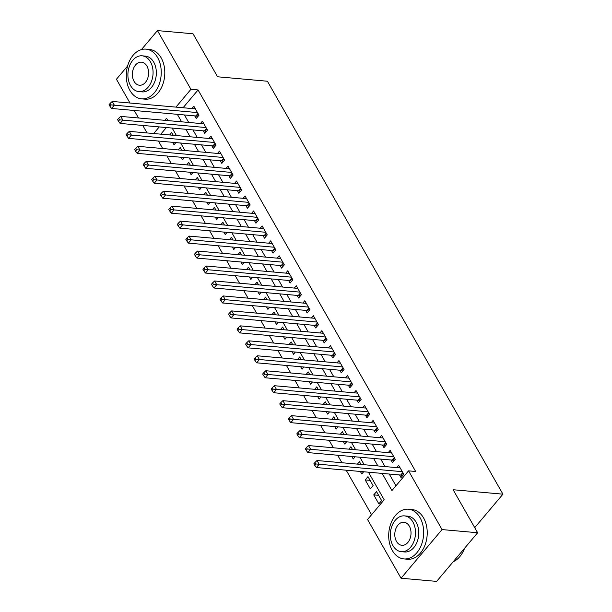 <?xml version="1.0" encoding="UTF-8"?>
<svg xmlns="http://www.w3.org/2000/svg" width="612" height="612" viewBox="0 0 612 612"><rect width="100%" height="100%" fill="white"/><g stroke="black" fill="none" stroke-linecap="round" stroke-linejoin="round"><path stroke-width="0.92" d="M141.441 49.587L157.445 30.6L193.032 33.775L217.574 76.783L267.398 81.228L502.942 494.175L453.109 489.73L477.643 532.746L436.639 581.4L401.044 578.225L367.544 519.504L384.175 499.782L368.432 472.181M158.431 141.043L162.708 148.54M166.969 156.006L171.245 163.503M175.499 170.962L179.775 178.467M184.036 185.926L188.312 193.423M192.573 200.889L196.85 208.386M201.103 215.852L205.38 223.349M209.641 230.816L213.917 238.313M218.17 245.772L222.447 253.269M226.708 260.735L230.984 268.232M235.238 275.698L239.514 283.195M243.775 290.662L248.051 298.159M252.305 305.625L256.581 313.122M260.842 320.581L265.118 328.078M269.379 335.544L273.656 343.041M277.909 350.508L282.186 358.005M286.447 365.471L290.723 372.968M294.976 380.427L299.253 387.932M303.514 395.39L307.79 402.887M312.043 410.354L316.32 417.851M320.581 425.317L324.857 432.814M329.118 440.28L333.395 447.777M337.648 455.236L341.924 462.741M346.185 470.2L371.576 514.723M147.056 132.942L142.78 125.445M138.526 117.978L134.25 110.481M129.989 103.023L116.433 79.254L127.602 66.004M194.715 115.875L196.215 118.491L198.984 115.201L193.859 106.228L191.916 108.538M203.253 130.83L204.745 133.454L207.514 130.165L202.396 121.184L200.445 123.502M211.783 145.794L213.282 148.41L216.051 145.128L210.933 136.147L208.983 138.457M220.32 160.757L221.812 163.373L224.581 160.092L219.463 151.11L217.512 153.421M228.857 175.72L230.349 178.337L233.118 175.047L228.001 166.074L226.05 168.384M237.387 190.684L238.879 193.3L241.656 190.011L236.53 181.037L234.587 183.348M245.925 205.64L247.416 208.264L250.186 204.974L245.068 195.993L243.117 198.311M254.454 220.603L255.946 223.219L258.723 219.938L253.597 210.956L251.654 213.267M262.992 235.566L264.483 238.183L267.253 234.893L262.135 225.92L260.184 228.23M271.521 250.53L273.021 253.146L275.79 249.857L270.665 240.883L268.722 243.194M280.059 265.493L281.551 268.11L284.32 264.82L279.202 255.847L277.251 258.157M288.589 280.449L290.088 283.073L292.857 279.783L287.739 270.802L285.789 273.12M297.126 295.412L298.618 298.029L301.387 294.747L296.269 285.766L294.318 288.076M305.663 310.376L307.155 312.992L309.924 309.703L304.807 300.729L302.856 303.039M314.193 325.339L315.685 327.955L318.462 324.666L313.336 315.693L311.393 318.003M322.731 340.295L324.222 342.919L326.992 339.629L321.874 330.656L319.923 332.966M331.26 355.258L332.76 357.875L335.529 354.593L330.404 345.612L328.46 347.922M339.798 370.222L341.289 372.838L344.059 369.556L338.941 360.575L336.99 362.885M348.327 385.185L349.827 387.801L352.596 384.512L347.478 375.538L345.528 377.849M356.865 400.149L358.357 402.765L361.126 399.475L356.008 390.502L354.057 392.812M365.402 415.104L366.894 417.728L369.663 414.439L364.545 405.458L362.595 407.776M373.932 430.068L375.424 432.684L378.201 429.402L373.075 420.421L371.132 422.731M382.469 445.031L383.961 447.647L386.73 444.366L381.613 435.384L379.662 437.695M390.999 459.994L392.491 462.611L395.268 459.321L390.142 450.348L388.199 452.658M378.637 495.33L373.741 494.894L378.859 503.875L381.636 500.585L376.51 491.604L373.741 494.894M370.099 480.366L365.203 479.93L370.329 488.912L373.098 485.622L367.98 476.649L365.203 479.93M360.376 471.469L361.791 473.948L363.643 471.76M351.846 456.506L353.262 458.985L355.105 456.797M343.309 441.543L344.724 444.021L346.576 441.833M334.772 426.579L336.195 429.066L338.038 426.87M326.242 411.616L327.657 414.102L329.501 411.907M317.704 396.66L319.12 399.139L320.971 396.951M309.175 381.697L310.59 384.175L312.434 381.987M300.637 366.733L302.053 369.22L303.904 367.024M292.108 351.77L293.523 354.256L295.367 352.061M283.57 336.807L284.985 339.293L286.837 337.097M275.04 321.851L276.456 324.329L278.299 322.142M266.503 306.887L267.918 309.366L269.77 307.178M257.966 291.924L259.381 294.41L261.232 292.215M249.436 276.961L250.851 279.447L252.695 277.251M240.898 261.997L242.314 264.483L244.165 262.288M232.369 247.041L233.784 249.52L235.628 247.332M223.831 232.078L225.247 234.557L227.098 232.369M215.302 217.115L216.717 219.601L218.56 217.405M206.764 202.151L208.179 204.638L210.031 202.442M198.227 187.195L199.65 189.674L201.493 187.486M189.697 172.232L191.112 174.711L192.956 172.523M181.16 157.269L182.575 159.747L184.426 157.559M166.372 127.548L160.795 134.166M361.011 464.439L359.443 461.685L357.393 464.118M352.481 449.476L350.913 446.722L348.863 449.154M343.944 434.512L342.376 431.758L340.326 434.191M335.414 419.549L333.838 416.795L331.796 419.228M326.877 404.593L325.309 401.839L323.258 404.272M318.347 389.63L316.771 386.876L314.721 389.308M309.81 374.666L308.241 371.912L306.191 374.345M301.28 359.703L299.704 356.949L297.654 359.382M292.743 344.747L291.174 341.993L289.124 344.418M284.205 329.784L282.637 327.03L280.587 329.463M275.675 314.82L274.1 312.066L272.057 314.499M267.138 299.857L265.57 297.103L263.52 299.536M258.608 284.894L257.032 282.14L254.982 284.572M250.071 269.938L248.503 267.184L246.452 269.609M241.541 254.975L239.965 252.22L237.915 254.653M233.004 240.011L231.435 237.257L229.385 239.69M224.466 225.048L222.898 222.294L220.848 224.726M215.937 210.084L214.368 207.33L212.318 209.763M207.399 195.129L205.831 192.375L203.781 194.8M198.869 180.165L197.293 177.411L195.251 179.844M190.332 165.202L188.764 162.448L186.714 164.88M181.802 150.238L180.226 147.484L178.176 149.917M173.265 135.275L171.697 132.521L169.646 134.954M175.889 142.596L174.045 144.792L172.63 142.305M382.14 473.405L391.932 490.572L408.556 470.85L415.678 471.485L198.058 89.956L183.065 107.75M184.441 114.957L188.718 122.454M192.971 129.92L197.248 137.417M201.509 144.876L205.785 152.38M210.038 159.839L214.315 167.336M218.576 174.803L222.852 182.3M227.106 189.766L231.39 197.263M235.643 204.729L239.919 212.226M244.18 219.685L248.457 227.19M252.71 234.648L256.986 242.145M261.248 249.612L265.524 257.109M269.777 264.575L274.054 272.072M278.315 279.539L282.591 287.036M286.844 294.494L291.121 301.991M295.382 309.458L299.658 316.955M303.919 324.421L308.196 331.918M312.449 339.385L316.725 346.882M320.986 354.348L325.263 361.845M329.516 369.304L333.792 376.801M338.053 384.267L342.33 391.764M346.583 399.231L350.86 406.728M355.121 414.194L359.397 421.691M363.65 429.15L367.934 436.654M372.188 444.113L376.464 451.61M380.725 459.077L385.002 466.573M389.255 474.04L395.964 485.79M399.537 474.958L401.028 477.574L403.798 474.285L398.68 465.311L396.729 467.622M474.736 527.636L502.942 494.175M477.643 532.746L442.055 529.579L401.044 578.225M157.445 30.6L190.936 89.321L175.942 107.115M198.058 89.956L190.936 89.321M408.556 470.85L442.055 529.579M177.319 114.322L181.596 121.819M185.857 129.285L190.133 136.782M194.387 144.248L198.663 151.745M202.924 159.204L207.2 166.701M211.454 174.168L215.73 181.665M219.991 189.131L224.267 196.628M228.521 204.094L232.805 211.591M237.058 219.058L241.335 226.555M245.596 234.013L249.872 241.511M254.125 248.977L258.402 256.474M262.663 263.94L266.939 271.437M271.192 278.904L275.469 286.401M279.73 293.859L284.006 301.364M288.26 308.823L292.536 316.32M296.797 323.786L301.073 331.283M305.334 338.75L309.611 346.247M313.864 353.713L318.141 361.21M322.402 368.669L326.678 376.173M330.931 383.632L335.208 391.129M339.469 398.596L343.745 406.093M347.998 413.559L352.275 421.056M356.536 428.522L360.812 436.019M365.066 443.478L369.35 450.975M373.603 458.442L377.879 465.939M167.895 120.602L166.556 118.254L164.812 120.327M159.258 126.914L153.673 133.531M364.178 464.722L359.902 457.225M355.641 449.759L351.365 442.262M347.103 434.795L342.827 427.298M338.574 419.832L334.297 412.335M330.036 404.869L325.76 397.372M321.507 389.913L317.23 382.416M312.969 374.949L308.693 367.452M304.439 359.986L300.163 352.489M295.902 345.023L291.626 337.526M287.372 330.067L283.088 322.562M278.835 315.103L274.558 307.607M270.297 300.14L266.021 292.643M261.768 285.177L257.491 277.68M253.23 270.213L248.954 262.716M244.701 255.258L240.424 247.753M236.163 240.294L231.887 232.797M227.633 225.331L223.357 217.834M219.096 210.367L214.82 202.87M210.559 195.404L206.282 187.907M202.029 180.448L197.752 172.951M193.491 165.485L189.215 157.988M184.962 150.521L180.685 143.024M176.424 135.558L172.148 128.061M402.306 471.668L319.158 464.263L317.024 460.522L400.172 467.928M402.566 475.746L401.265 475.21A1.997 1.01 40.1 0 0 400.676 475.057L316.389 467.545L319.158 464.263L315.838 463.957L314.981 462.465L313.88 463.774L314.729 465.273L315.838 463.957M314.729 465.273L316.389 467.545M317.024 460.522L314.981 462.465M453.247 561.694A24.947 17.411 -84.9 0 0 464.577 548.253M392.33 550.509A24.947 17.411 -84.9 0 0 403.966 558.924A24.947 17.411 -84.9 0 0 421.347 545.032A24.947 17.411 -84.9 0 0 420.039 517.637A24.947 17.411 -84.9 0 0 408.395 509.222A24.947 17.411 -84.9 0 0 391.014 523.107A24.947 17.411 -84.9 0 0 392.33 550.509M403.966 558.924L407.531 559.238A24.947 17.411 -84.9 0 0 424.912 545.353A24.947 17.411 -84.9 0 0 423.596 517.951A24.947 17.411 -84.9 0 0 411.952 509.536L408.395 509.222M404.501 515.885L407.776 516.176A17.962 12.538 95.1 0 1 416.16 522.235A17.962 12.538 95.1 0 1 417.101 541.964A17.962 12.538 95.1 0 1 404.586 551.963L401.311 551.672A17.962 12.538 -84.9 0 0 413.827 541.674A17.962 12.538 -84.9 0 0 412.886 521.944A17.962 12.538 -84.9 0 0 404.501 515.885A17.962 12.538 -84.9 0 0 391.986 525.884A17.962 12.538 -84.9 0 0 392.935 545.613A17.962 12.538 -84.9 0 0 401.311 551.672M409.336 526.152A11.574 8.078 -84.9 0 0 403.935 522.25A11.574 8.078 -84.9 0 0 395.872 528.692A11.574 8.078 -84.9 0 0 396.477 541.406A11.574 8.078 -84.9 0 0 401.877 545.307A11.574 8.078 -84.9 0 0 409.948 538.866A11.574 8.078 -84.9 0 0 409.336 526.152M129.905 90.431A24.947 17.411 -84.9 0 0 141.548 98.846A24.947 17.411 -84.9 0 0 158.929 84.961A24.947 17.411 -84.9 0 0 157.613 57.559A24.947 17.411 -84.9 0 0 145.977 49.144A24.947 17.411 -84.9 0 0 128.596 63.036A24.947 17.411 -84.9 0 0 129.905 90.431M141.548 98.846L145.105 99.167A24.947 17.411 -84.9 0 0 162.486 85.275A24.947 17.411 -84.9 0 0 161.178 57.88A24.947 17.411 -84.9 0 0 149.535 49.465L145.977 49.144M142.083 55.814L145.358 56.105A17.962 12.538 95.1 0 1 153.734 62.164A17.962 12.538 95.1 0 1 154.683 81.893A17.962 12.538 95.1 0 1 142.168 91.892L138.893 91.601A17.962 12.538 -84.9 0 0 151.409 81.595A17.962 12.538 -84.9 0 0 150.46 61.873A17.962 12.538 -84.9 0 0 142.083 55.814A17.962 12.538 -84.9 0 0 129.568 65.813A17.962 12.538 -84.9 0 0 130.509 85.542A17.962 12.538 -84.9 0 0 138.893 91.601M146.918 66.081A11.574 8.078 -84.9 0 0 141.51 62.172A11.574 8.078 -84.9 0 0 133.447 68.621A11.574 8.078 -84.9 0 0 134.059 81.335A11.574 8.078 -84.9 0 0 139.46 85.236A11.574 8.078 -84.9 0 0 147.523 78.795A11.574 8.078 -84.9 0 0 146.918 66.081M393.768 456.705L310.628 449.3L308.494 445.559L391.642 452.964M394.036 460.782L392.736 460.247A1.997 1.01 40.1 0 0 392.139 460.094L307.851 452.582L310.628 449.3L307.3 448.994L306.451 447.502L305.342 448.818L306.199 450.31L307.3 448.994M306.199 450.31L307.851 452.582M308.494 445.559L306.451 447.502M385.239 441.742L302.091 434.336L299.957 430.596L383.104 438.001M385.499 445.827L384.198 445.291A1.997 1.01 40.1 0 0 383.609 445.131L299.322 437.626L302.091 434.336L298.771 434.038L297.914 432.539L296.805 433.854L297.662 435.346L298.771 434.038M297.662 435.346L299.322 437.626M299.957 430.596L297.914 432.539M376.701 426.778L293.561 419.373L291.427 415.632L374.567 423.045M376.961 430.863L375.669 430.328A1.997 1.01 40.1 0 0 375.072 430.167L290.784 422.663L293.561 419.373L290.233 419.075L289.384 417.575L288.275 418.891L289.124 420.39L290.233 419.075M289.124 420.39L290.784 422.663M291.427 415.632L289.384 417.575M368.172 411.822L285.024 404.41L282.889 400.669L366.037 408.082M368.432 415.9L367.131 415.364A1.997 1.01 40.1 0 0 366.534 415.211L282.254 407.699L285.024 404.41L281.704 404.111L280.847 402.612L279.738 403.928L280.594 405.427L281.704 404.111M280.594 405.427L282.254 407.699M282.889 400.669L280.847 402.612M359.634 396.859L276.486 389.454L274.36 385.713L357.5 393.118M359.894 400.937L358.594 400.401A1.997 1.01 40.1 0 0 358.005 400.248L273.717 392.736L276.486 389.454L273.166 389.148L272.317 387.656L271.208 388.972L272.057 390.464L273.166 389.148M272.057 390.464L273.717 392.736M274.36 385.713L272.317 387.656M351.104 381.896L267.957 374.49L265.822 370.75L348.97 378.155M351.365 385.973L350.064 385.438A1.997 1.01 40.1 0 0 349.467 385.285L265.187 377.772L267.957 374.49L264.636 374.184L263.78 372.693L262.67 374.008L263.527 375.5L264.636 374.184M263.527 375.5L265.187 377.772M265.822 370.75L263.78 372.693M342.567 366.932L259.419 359.527L257.285 355.786L340.433 363.191M342.827 371.017L341.527 370.482A1.997 1.01 40.1 0 0 340.938 370.321L256.65 362.817L259.419 359.527L256.099 359.229L255.242 357.729L254.141 359.045L254.99 360.545L256.099 359.229M254.99 360.545L256.65 362.817M257.285 355.786L255.242 357.729M334.037 351.977L250.889 344.564L248.755 340.823L331.903 348.236M334.297 356.054L332.997 355.518A1.997 1.01 40.1 0 0 332.4 355.358L248.12 347.853L250.889 344.564L247.562 344.265L246.713 342.766L245.603 344.082L246.46 345.581L247.562 344.265M246.46 345.581L248.12 347.853M248.755 340.823L246.713 342.766M325.5 337.013L242.352 329.6L240.218 325.859L323.365 333.272M325.76 341.091L324.459 340.555A1.997 1.01 40.1 0 0 323.87 340.402L239.583 332.89L242.352 329.6L239.032 329.302L238.175 327.81L237.066 329.118L237.923 330.618L239.032 329.302M237.923 330.618L239.583 332.89M240.218 325.859L238.175 327.81M316.962 322.05L233.822 314.644L231.688 310.904L314.828 318.309M317.23 326.127L315.93 325.592A1.997 1.01 40.1 0 0 315.333 325.439L231.045 317.926L233.822 314.644L230.495 314.339L229.645 312.847L228.536 314.163L229.385 315.654L230.495 314.339M229.385 315.654L231.045 317.926M231.688 310.904L229.645 312.847M308.433 307.086L225.285 299.681L223.15 295.94L306.298 303.345M308.693 311.171L307.392 310.628A1.997 1.01 40.1 0 0 306.796 310.475L222.516 302.971L225.285 299.681L221.965 299.383L221.108 297.883L219.999 299.199L220.856 300.691L221.965 299.383M220.856 300.691L222.516 302.971M223.15 295.94L221.108 297.883M299.895 292.123L216.755 284.718L214.621 280.977L297.761 288.382M300.155 296.208L298.855 295.673A1.997 1.01 40.1 0 0 298.266 295.512L213.978 288.007L216.755 284.718L213.427 284.419L212.578 282.92L211.469 284.236L212.318 285.735L213.427 284.419M212.318 285.735L213.978 288.007M214.621 280.977L212.578 282.92M291.366 277.167L208.218 269.754L206.083 266.013L289.231 273.426M291.626 281.245L290.325 280.709A1.997 1.01 40.1 0 0 289.728 280.556L205.448 273.044L208.218 269.754L204.898 269.456L204.041 267.957L202.932 269.272L203.788 270.772L204.898 269.456M203.788 270.772L205.448 273.044M206.083 266.013L204.041 267.957M282.828 262.204L199.68 254.791L197.546 251.058L280.694 258.463M283.088 266.281L281.788 265.746A1.997 1.01 40.1 0 0 281.199 265.593L196.911 258.08L199.68 254.791L196.36 254.493L195.511 253.001L194.402 254.309L195.251 255.808L196.36 254.493M195.251 255.808L196.911 258.08M197.546 251.058L195.511 253.001M274.298 247.24L191.151 239.835L189.016 236.094L272.164 243.5M274.558 251.318L273.258 250.782A1.997 1.01 40.1 0 0 272.661 250.629L188.381 243.117L191.151 239.835L187.83 239.529L186.974 238.037L185.864 239.353L186.721 240.845L187.83 239.529M186.721 240.845L188.381 243.117M189.016 236.094L186.974 238.037M265.761 232.277L182.613 224.872L180.479 221.131L263.627 228.536M266.021 236.362L264.721 235.827A1.997 1.01 40.1 0 0 264.132 235.666L179.844 228.161L182.613 224.872L179.293 224.573L178.436 223.074L177.335 224.39L178.184 225.882L179.293 224.573M178.184 225.882L179.844 228.161M180.479 221.131L178.436 223.074M257.224 217.314L174.083 209.908L171.949 206.167L255.097 213.573M257.491 221.399L256.191 220.863A1.997 1.01 40.1 0 0 255.594 220.703L171.306 213.198L174.083 209.908L170.756 209.61L169.906 208.111L168.797 209.426L169.654 210.926L170.756 209.61M169.654 210.926L171.306 213.198M171.949 206.167L169.906 208.111M248.694 202.358L165.546 194.945L163.412 191.204L246.56 198.617M248.954 206.435L247.653 205.9A1.997 1.01 40.1 0 0 247.064 205.747L162.777 198.234L165.546 194.945L162.226 194.647L161.369 193.147L160.26 194.463L161.117 195.962L162.226 194.647M161.117 195.962L162.777 198.234M163.412 191.204L161.369 193.147M240.156 187.394L157.016 179.989L154.882 176.248L238.022 183.654M240.417 191.472L239.124 190.936A1.997 1.01 40.1 0 0 238.527 190.783L154.239 183.271L157.016 179.989L153.689 179.683L152.839 178.191L151.73 179.507L152.579 180.999L153.689 179.683M152.579 180.999L154.239 183.271M154.882 176.248L152.839 178.191M231.627 172.431L148.479 165.026L146.345 161.285L229.492 168.69M231.887 176.508L230.586 175.973A1.997 1.01 40.1 0 0 229.99 175.82L145.71 168.308L148.479 165.026L145.159 164.72L144.302 163.228L143.193 164.544L144.05 166.036L145.159 164.72M144.05 166.036L145.71 168.308M146.345 161.285L144.302 163.228M223.089 157.468L139.941 150.062L137.815 146.322L220.955 153.727M223.349 161.553L222.049 161.017A1.997 1.01 40.1 0 0 221.46 160.857L137.172 153.352L139.941 150.062L136.621 149.764L135.772 148.265L134.663 149.58L135.512 151.08L136.621 149.764M135.512 151.08L137.172 153.352M137.815 146.322L135.772 148.265M214.56 142.504L131.412 135.099L129.277 131.358L212.425 138.771M214.82 146.589L213.519 146.054A1.997 1.01 40.1 0 0 212.922 145.893L128.642 138.388L131.412 135.099L128.092 134.801L127.235 133.301L126.126 134.617L126.982 136.116L128.092 134.801M126.982 136.116L128.642 138.388M129.277 131.358L127.235 133.301M206.022 127.548L122.874 120.136L120.74 116.395L203.888 123.808M206.282 131.626L204.982 131.09A1.997 1.01 40.1 0 0 204.393 130.937L120.105 123.425L122.874 120.136L119.554 119.837L118.697 118.338L117.596 119.654L118.445 121.153L119.554 119.837M118.445 121.153L120.105 123.425M120.74 116.395L118.697 118.338M197.492 112.585L114.345 105.18L112.21 101.439L195.358 108.844M197.752 116.663L196.452 116.127A1.997 1.01 40.1 0 0 195.855 115.974L111.575 108.462L114.345 105.18L111.017 104.874L110.168 103.382L109.058 104.698L109.915 106.19L111.017 104.874M109.915 106.19L111.575 108.462M112.21 101.439L110.168 103.382M403.094 473.045L401.265 475.21M402.803 472.533L400.676 475.057M394.556 458.082L392.736 460.247M394.266 457.569L392.139 460.094M386.027 443.119L384.198 445.291M385.728 442.614L383.609 445.131M377.489 428.163L375.669 430.328M377.199 427.65L375.072 430.167M368.959 413.199L367.131 415.364M368.661 412.687L366.534 415.211M360.422 398.236L358.594 400.401M360.131 397.724L358.005 400.248M351.885 383.273L350.064 385.438M351.594 382.76L349.467 385.285M343.355 368.317L341.527 370.482M343.064 367.804L340.938 370.321M334.818 353.353L332.997 355.518M334.527 352.841L332.4 355.358M326.288 338.39L324.459 340.555M325.997 337.878L323.87 340.402M317.75 323.427L315.93 325.592M317.46 322.914L315.333 325.439M309.221 308.463L307.392 310.628M308.922 307.951L306.796 310.475M300.683 293.508L298.855 295.673M300.393 292.995L298.266 295.512M292.154 278.544L290.325 280.709M291.855 278.032L289.728 280.556M283.616 263.581L281.788 265.746M283.325 263.068L281.199 265.593M275.079 248.617L273.258 250.782M274.788 248.105L272.661 250.629M266.549 233.654L264.721 235.827M266.258 233.141L264.132 235.666M258.012 218.698L256.191 220.863M257.721 218.186L255.594 220.703M249.482 203.735L247.653 205.9M249.183 203.222L247.064 205.747M240.944 188.771L239.124 190.936M240.654 188.259L238.527 190.783M232.415 173.808L230.586 175.973M232.116 173.295L229.99 175.82M223.877 158.852L222.049 161.017M223.587 158.34L221.46 160.857M215.34 143.889L213.519 146.054M215.049 143.376L212.922 145.893M206.81 128.925L204.982 131.09M206.519 128.413L204.393 130.937M198.273 113.962L196.452 116.127M197.982 113.45L195.855 115.974"/></g></svg>
